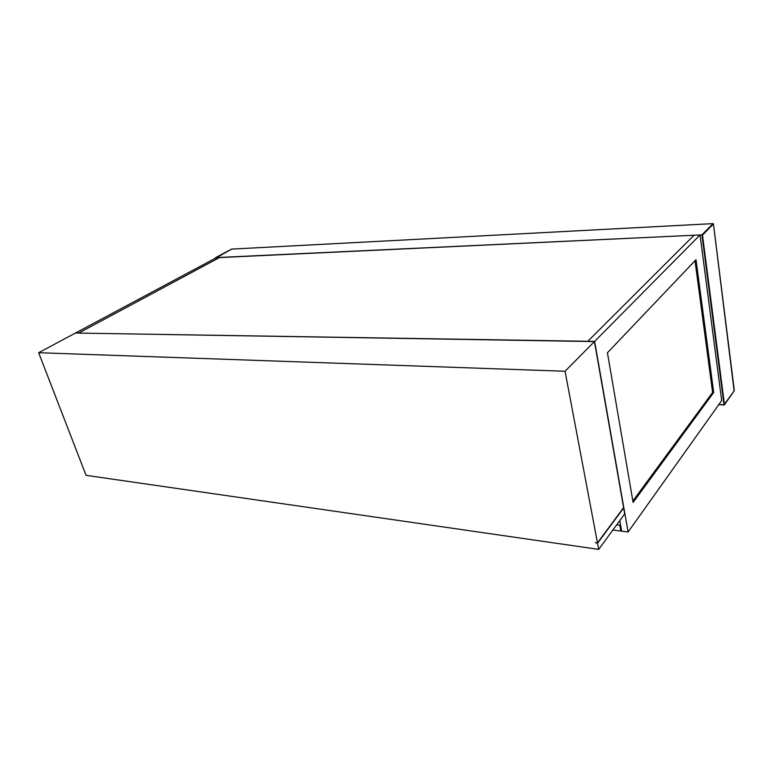 <?xml version="1.0" encoding="UTF-8"?>
<svg xmlns="http://www.w3.org/2000/svg" width="773" height="773" viewBox="0 0 773 773"><rect width="100%" height="100%" fill="white"/><g stroke="black" fill="none" stroke-linecap="round" stroke-linejoin="round"><path stroke-width="1.16" d="M565.053 371.253L597.471 542.897L623.608 507.6L594.437 341.589L565.053 371.253L38.65 352.72L216.643 257.554L219.764 257.409L78.614 333.095L587.809 341.289L694.057 235.243L219.764 257.409L78.614 333.095L75.454 333.037L592.524 341.55M598.698 549.39L624.71 513.89L623.666 507.967L597.539 543.284L598.698 549.39L86.054 475.327L38.65 352.72M597.539 543.284L595.365 542.607L597.471 542.897M594.437 341.589L592.495 341.357M621.463 530.181L620.835 531.051L619.791 525.234L616.69 524.838L620.603 525.34L619.762 520.644L621.637 531.157L628.101 532.008L594.63 341.395L587.809 341.289L694.057 235.243L700.048 234.963L594.63 341.395M620.835 531.051L612.902 530.007M628.101 532.008L721.682 400.569L700.048 234.963M696 259.699L713.701 392.481L633.106 502.44L607.433 352.768L696 259.699M713.701 392.481L712.609 392.433L695.004 260.743M632.855 501.001L712.609 392.433M702.483 235.089L713.44 223.967L734.331 390.684L724.494 404.675L702.483 235.089L701.932 234.876L215.725 257.757M718.851 404.559L724.456 404.839L718.716 404.743M231.687 249.109L215.802 258.008M734.321 390.587L724.021 404.82L701.932 234.876L713.025 223.629L231.571 249.109L215.638 257.602M718.745 404.704L724.059 404.975M713.421 223.88L734.128 390.974M231.523 249.119L713.064 223.61"/></g></svg>
